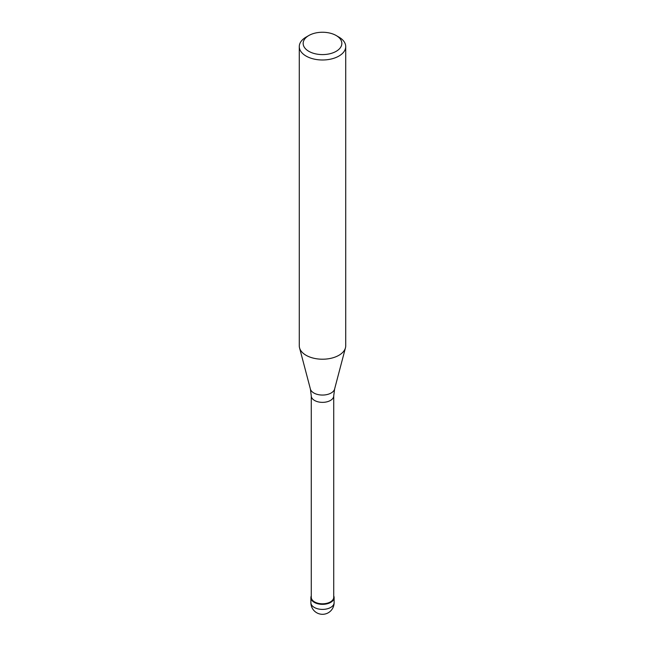 <?xml version="1.0" encoding="UTF-8"?>
<svg xmlns="http://www.w3.org/2000/svg" width="645" height="645" viewBox="0 0 645 645"><rect width="100%" height="100%" fill="white"/><g stroke="black" fill="none" stroke-linecap="round" stroke-linejoin="round"><path stroke-width="0.97" d="M330.708 602.382A11.61 6.7 180 0 1 318.058 603.833A11.61 6.7 180 0 1 310.89 597.641A11.61 6.7 180 0 1 311.277 595.924A11.61 6.7 0 0 0 316.711 603.446A11.61 6.7 0 0 0 330.708 602.382A11.61 6.7 0 0 0 333.723 595.924A11.61 6.7 180 0 1 334.11 597.641A11.61 6.7 180 0 1 330.708 602.382M311.277 597.326A11.223 6.482 0 0 0 318.203 603.309A11.223 6.482 0 0 0 330.433 601.906A11.223 6.482 0 0 0 333.723 597.326L333.723 395.877A11.223 6.482 180 0 1 330.433 400.456A11.223 6.482 180 0 1 318.203 401.867A11.223 6.482 180 0 1 311.277 395.877L311.277 597.326M299.28 46.577L299.28 345.809A23.22 13.408 0 0 0 299.546 347.824A23.22 13.408 0 0 0 315.26 358.547A23.22 13.408 0 0 0 338.915 355.29A23.22 13.408 0 0 0 345.454 347.824A23.22 13.408 0 0 0 345.72 345.809L345.72 46.577A23.22 13.408 180 0 1 338.915 56.059A23.22 13.408 180 0 1 313.615 58.969A23.22 13.408 180 0 1 299.28 46.577A23.22 13.408 180 0 1 306.085 37.104L308.818 35.523A19.35 11.175 180 0 1 336.182 35.523A19.35 11.175 180 0 1 336.182 51.318A19.35 11.175 180 0 1 308.818 51.318A19.35 11.175 180 0 1 308.818 35.523L306.085 37.104M336.182 35.523L338.915 37.104A23.22 13.408 180 0 1 345.72 46.577M310.89 597.641L310.89 602.696A11.61 6.7 0 0 0 318.058 608.888A11.61 6.7 0 0 0 330.708 607.437A11.61 6.7 0 0 0 334.11 602.696L334.11 597.641M311.277 395.877L310.398 389.056A12.239 7.063 0 0 0 318.678 394.708A12.239 7.063 0 0 0 331.151 392.99A12.239 7.063 0 0 0 334.602 389.056L333.723 395.877M310.89 602.696A11.61 11.61 0 0 0 328.305 612.75A11.61 11.61 0 0 0 334.11 602.696M310.398 389.056L299.546 347.824M334.602 389.056L345.454 347.824"/></g></svg>
